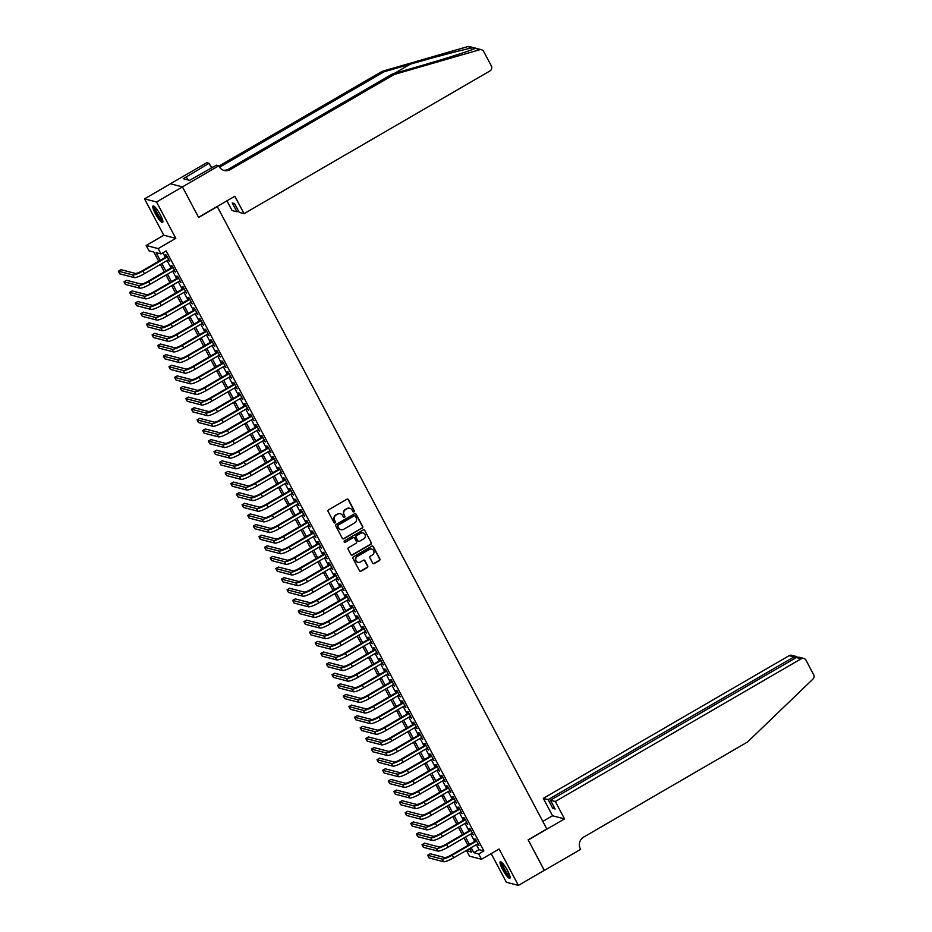 <?xml version="1.0" encoding="UTF-8"?>
<svg xmlns="http://www.w3.org/2000/svg" width="932" height="932" viewBox="0 0 932 932"><rect width="100%" height="100%" fill="white"/><g stroke="black" fill="none" stroke-linecap="round" stroke-linejoin="round"><path stroke-width="1.4" d="M354.009 511.878A0.839 0.804 104.6 0 0 354.335 510.736L348.475 499.657A1.2 1.153 104.6 0 0 346.902 499.203L328.577 509.839A1.2 1.153 104.6 0 0 328.111 511.47L333.971 522.549A0.839 0.804 104.6 0 0 335.066 522.864A0.839 0.804 104.6 0 0 335.392 521.722L334.635 520.289A3.845 3.693 104.6 0 1 336.126 515.058L337.652 514.173A3.845 3.693 104.6 0 1 342.685 515.617L343.442 517.05A0.839 0.804 104.6 0 0 344.537 517.377A0.839 0.804 104.6 0 0 344.863 516.223L344.106 514.79A3.845 3.693 104.6 0 1 345.597 509.571L347.123 508.686A3.845 3.693 104.6 0 1 352.156 510.13L352.913 511.563A0.839 0.804 104.6 0 0 354.009 511.878M353.251 511.901A0.839 0.804 104.6 0 0 354.009 510.643L348.149 499.575A1.2 1.153 104.6 0 0 347.589 499.051M334.32 522.887A0.839 0.804 104.6 0 0 335.077 521.64L334.635 520.289M343.78 517.4A0.839 0.804 104.6 0 0 344.537 516.142L344.106 514.79M507.602 870.686A9.541 1.899 -120.1 0 0 500.274 861.774A9.541 1.899 -120.1 0 0 502.534 869.37A9.541 1.899 -120.1 0 0 509.862 878.282A9.541 1.899 -120.1 0 0 507.602 870.686M160.374 214.896A9.541 1.899 -120.1 0 0 153.046 205.984A9.541 1.899 -120.1 0 0 155.306 213.579A9.541 1.899 -120.1 0 0 162.634 222.492A9.541 1.899 -120.1 0 0 160.374 214.896M372.672 563.079A1.2 1.153 104.6 0 0 374.245 563.534L379.382 560.551A1.2 1.153 104.6 0 0 379.848 558.92L373.336 546.618A1.2 1.153 104.6 0 0 371.763 546.164L353.438 556.8A1.2 1.153 104.6 0 0 352.972 558.443L359.484 570.733A1.2 1.153 104.6 0 0 361.057 571.188L367.266 567.588A1.2 1.153 104.6 0 0 367.732 565.945L364.948 560.691A1.2 1.153 104.6 0 0 363.375 560.237L360.3 562.019A3.215 3.087 104.6 0 1 355.744 559.666A3.215 3.087 104.6 0 1 357.34 556.451L369.41 549.437A3.215 3.087 104.6 0 1 373.965 551.802A3.215 3.087 104.6 0 1 372.357 555.018L370.353 556.183A1.2 1.153 104.6 0 0 369.887 557.825L372.672 563.079M476.334 844.648L479.001 849.669L483.859 850.939L478.675 853.957L481.483 859.257L469.483 856.135L466.676 850.823L471.534 852.093L469.658 848.539M182.439 186.889L198.551 217.307L234.852 196.244L244.079 213.661L489.929 70.96A3.67 3.53 104.6 0 0 491.35 65.962L483.673 51.47A3.67 3.53 104.6 0 0 479.677 49.746L394.154 74.49L230.251 169.612A8.563 8.237 -75.4 0 1 219.055 166.397L218.752 165.814L182.439 186.889L170.44 183.767L182.474 186.936L198.632 217.471L217.307 206.636L546.816 828.979L528.153 839.814L544.311 870.348L518.378 885.4L499.121 849.029L481.483 859.257M182.474 186.936L156.529 201.988L144.53 198.865L163.787 235.237L146.149 245.477L158.16 248.599L160.968 253.912L156.098 252.642L160.199 260.377M163.787 235.237L175.799 238.359L156.529 201.988M175.799 238.359L158.16 248.599M483.859 850.939L166.152 250.894L160.968 253.912M362.222 528.129A1.2 1.153 104.6 0 0 362.688 526.498L356.175 514.196A1.2 1.153 104.6 0 0 354.603 513.742L336.277 524.378A1.2 1.153 104.6 0 0 335.811 526.021L342.324 538.323A1.2 1.153 104.6 0 0 343.885 538.766L361.896 528.048A1.2 1.153 104.6 0 0 362.362 526.417L355.849 514.115A1.2 1.153 104.6 0 0 355.29 513.59M364.75 530.413L371.262 542.704A1.2 1.153 104.6 0 1 370.796 544.346L352.471 554.983A1.2 1.153 104.6 0 1 350.898 554.528L348.114 549.263A1.2 1.153 104.6 0 1 348.58 547.632L356.012 543.321A1.2 1.153 104.6 0 0 356.478 541.678L354.626 538.195A1.2 1.153 104.6 0 0 353.065 537.741L345.318 542.226A0.839 0.804 104.6 0 1 344.129 541.608A0.839 0.804 104.6 0 1 344.549 540.77L363.189 529.958A1.2 1.153 104.6 0 1 364.75 530.413L371.262 542.704M491.199 853.619L506.379 882.278L518.378 885.4M170.463 183.814L144.53 198.865M168.191 259.888L169.706 261.438L166.339 255.065L165.523 254.855L166.513 256.719M173.818 270.513L175.333 272.062L171.954 265.69L171.15 265.48L172.129 267.333M179.433 281.126L180.959 282.676L177.581 276.303L176.765 276.093L177.756 277.957M185.06 291.751L186.575 293.3L183.208 286.928L182.392 286.718L183.383 288.57M190.687 302.376L192.202 303.925L188.823 297.553L188.019 297.331L188.998 299.195M196.303 312.989L197.829 314.538L194.45 308.166L193.635 307.956L194.625 309.82M201.929 323.614L203.444 325.163L200.077 318.791L199.262 318.581L200.252 320.433M207.556 334.227L209.071 335.776L205.692 329.404L204.889 329.194L205.867 331.058M213.172 344.852L214.698 346.401L211.319 340.029L210.504 339.819L211.494 341.671M218.799 355.476L220.313 357.026L216.946 350.653L216.131 350.432L217.121 352.296M224.426 366.09L225.94 367.639L222.562 361.267L221.758 361.057L222.736 362.921M230.041 376.714L231.567 378.264L228.189 371.891L227.373 371.682L228.363 373.534M235.668 387.328L237.182 388.877L233.815 382.504L233 382.295L233.99 384.159M241.295 397.952L242.809 399.502L239.431 393.129L238.627 392.92L239.606 394.772M246.91 408.577L248.436 410.127L245.058 403.754L244.242 403.544L245.233 405.397M252.537 419.19L254.052 420.74L250.685 414.367L249.869 414.158L250.859 416.022M258.164 429.815L259.679 431.365L256.3 424.992L255.496 424.782L256.475 426.635M263.779 440.44L265.305 441.978L261.927 435.605L261.111 435.395L262.102 437.259M269.406 451.053L270.921 452.603L267.554 446.23L266.738 446.02L267.729 447.873M275.033 461.678L276.548 463.227L273.169 456.855L272.365 456.645L273.344 458.497M280.649 472.291L282.175 473.84L278.796 467.468L277.981 467.258L278.971 469.122M286.275 482.916L287.79 484.465L284.423 478.093L283.608 477.883L284.598 479.735M291.902 493.541L293.417 495.078L290.038 488.706L289.235 488.496L290.213 490.36M297.518 504.154L299.044 505.703L295.665 499.331L294.861 499.121L295.84 500.973M303.145 514.779L304.659 516.328L301.292 509.955L300.477 509.746L301.467 511.598M308.772 525.392L310.286 526.941L306.908 520.569L306.104 520.359L307.082 522.223M314.387 536.017L315.913 537.566L312.535 531.193L311.731 530.984L312.709 532.836M320.014 546.641L321.528 548.179L318.162 541.807L317.346 541.597L318.336 543.461M325.641 557.254L327.155 558.804L323.777 552.431L322.973 552.222L323.952 554.086M331.256 567.879L332.782 569.429L329.404 563.056L328.6 562.846L329.578 564.699M336.883 578.492L338.398 580.042L335.031 573.669L334.215 573.46L335.205 575.324M342.51 589.117L344.025 590.667L340.646 584.294L339.842 584.084L340.821 585.937M348.125 599.742L349.651 601.28L346.273 594.919L345.469 594.698L346.448 596.562M353.752 610.355L355.267 611.905L351.9 605.532L351.084 605.322L352.075 607.186M359.379 620.98L360.894 622.529L357.515 616.157L356.711 615.947L357.69 617.799M364.995 631.593L366.521 633.143L363.142 626.77L362.338 626.56L363.317 628.424M370.621 642.218L372.136 643.767L368.769 637.395L367.954 637.185L368.944 639.037M376.248 652.843L377.763 654.381L374.396 648.02L373.581 647.798L374.559 649.662M381.864 663.456L383.39 665.005L380.011 658.633L379.208 658.423L380.186 660.287M387.491 674.081L389.005 675.63L385.638 669.258L384.823 669.048L385.813 670.9M393.118 684.694L394.632 686.243L391.265 679.871L390.45 679.661L391.428 681.525M398.733 695.319L400.259 696.868L396.881 690.496L396.077 690.286L397.055 692.138M404.36 705.943L405.874 707.493L402.507 701.12L401.692 700.899L402.682 702.763M409.987 716.557L411.501 718.106L408.134 711.733L407.319 711.524L408.298 713.388M415.602 727.181L417.128 728.731L413.75 722.358L412.946 722.149L413.925 724.001M421.229 737.794L422.744 739.344L419.377 732.971L418.561 732.762L419.551 734.626M426.856 748.419L428.37 749.969L425.004 743.596L424.188 743.387L425.167 745.239M432.471 759.044L433.997 760.594L430.619 754.221L429.815 754L430.794 755.864M438.098 769.657L439.613 771.207L436.246 764.834L435.43 764.624L436.421 766.488M443.725 780.282L445.24 781.832L441.873 775.459L441.057 775.249L442.036 777.102M449.341 790.895L450.867 792.445L447.488 786.072L446.684 785.862L447.663 787.726M454.967 801.52L456.482 803.069L453.115 796.697L452.3 796.487L453.29 798.34M460.594 812.145L462.109 813.694L458.742 807.322L457.927 807.1L458.905 808.964M466.21 822.758L467.736 824.307L464.357 817.935L463.553 817.725L464.532 819.589M471.837 833.383L473.351 834.932L469.984 828.56L469.169 828.35L470.159 830.202M162.949 252.758L165.383 257.372M167.073 260.541L171.01 267.985M172.688 271.165L176.626 278.61M178.315 281.779L182.253 289.223M183.942 292.403L187.88 299.848M189.557 303.028L193.495 310.473M195.184 313.641L199.122 321.086M200.811 324.266L204.749 331.71M206.426 334.879L210.364 342.324M212.053 345.504L215.991 352.948M217.68 356.129L221.618 363.573M223.296 366.742L227.245 374.186M228.923 377.367L232.86 384.811M234.549 387.98L238.487 395.424M240.165 398.605L244.114 406.049M245.792 409.23L249.729 416.674M251.419 419.843L255.356 427.287M257.034 430.468L260.983 437.912M262.661 441.081L266.599 448.525M268.288 451.705L272.226 459.15M273.903 462.33L277.853 469.775M279.53 472.943L283.468 480.388M285.157 483.568L289.095 491.013M290.772 494.193L294.722 501.626M296.399 504.806L300.337 512.25M302.026 515.431L305.964 522.875M307.642 526.044L311.591 533.488M313.268 536.669L317.206 544.113M318.895 547.294L322.833 554.726M324.511 557.907L328.46 565.351M330.138 568.532L334.075 575.976M335.765 579.145L339.702 586.589M341.38 589.77L345.329 597.214M347.007 600.394L350.945 607.827M352.634 611.008L356.572 618.452M358.249 621.632L362.198 629.077M363.876 632.246L367.814 639.69M369.503 642.87L373.441 650.315M375.118 653.495L379.068 660.939M380.745 664.108L384.683 671.553M386.372 674.733L390.31 682.177M391.988 685.346L395.937 692.791M397.615 695.971L401.552 703.415M403.241 706.596L407.179 714.04M408.857 717.209L412.806 724.653M414.484 727.834L418.421 735.278M420.111 738.447L424.048 745.891M425.726 749.072L429.675 756.516M431.353 759.697L435.291 767.141M436.98 770.31L440.918 777.754M442.595 780.934L446.545 788.379M448.222 791.548L452.16 798.992M453.849 802.172L457.787 809.617M459.464 812.797L463.414 820.242M465.091 823.41L469.029 830.855M470.718 834.035L474.656 841.479M477.464 843.996L478.978 845.545L475.611 839.173L474.796 838.963L475.774 840.827M469.879 848.97L466.676 850.823M158.696 261.251L153.838 252.048L148.969 250.79L146.149 245.477M471.149 847.666L473.805 852.687L478.675 853.957M161.877 263.558L165.826 271.002M167.504 274.171L171.441 281.615M173.131 284.796L177.068 292.24M178.746 295.409L182.695 302.853M184.373 306.034L188.311 313.478M190 316.659L193.938 324.103M195.615 327.272L199.565 334.716M201.242 337.897L205.18 345.341M206.869 348.51L210.807 355.954M212.484 359.135L216.434 366.579M218.111 369.759L222.049 377.204M223.738 380.373L227.676 387.817M229.354 390.997L233.303 398.442M234.981 401.61L238.918 409.055M240.607 412.235L244.545 419.68M246.223 422.86L250.172 430.304M251.85 433.473L255.787 440.918M257.477 444.098L261.414 451.542M263.092 454.723L267.041 462.156M268.719 465.336L272.657 472.78M274.346 475.961L278.284 483.405M279.961 486.574L283.911 494.018M285.588 497.199L289.526 504.643M291.215 507.823L295.153 515.256M296.83 518.437L300.78 525.881M302.457 529.061L306.395 536.506M308.084 539.675L312.022 547.119M313.7 550.299L317.649 557.744M319.327 560.924L323.264 568.357M324.953 571.537L328.891 578.982M330.569 582.162L334.518 589.607M336.196 592.775L340.133 600.22M341.823 603.4L345.76 610.844M347.438 614.025L351.387 621.469M353.065 624.638L357.003 632.082M358.692 635.263L362.63 642.707M364.307 645.876L368.257 653.32M369.934 656.501L373.872 663.945M375.561 667.126L379.499 674.57M381.176 677.739L385.126 685.183M386.803 688.364L390.741 695.808M392.43 698.977L396.368 706.421M398.046 709.602L401.995 717.046M403.673 720.226L407.61 727.671M409.299 730.839L413.237 738.284M414.915 741.464L418.864 748.909M420.542 752.077L424.479 759.522M426.169 762.702L430.106 770.147M431.784 773.327L435.733 780.771M437.411 783.94L441.349 791.385M443.038 794.565L446.976 802.009M448.653 805.178L452.603 812.622M454.28 815.803L458.218 823.247M459.907 826.428L463.845 833.872M465.522 837.041L469.472 844.485M467.969 845.359L464.031 837.915M462.354 834.734L458.404 827.29M456.727 824.121L452.789 816.677M451.1 813.496L447.162 806.052M445.484 802.871L441.535 795.427M439.857 792.258L435.92 784.814M434.23 781.633L430.293 774.189M428.603 771.02L424.666 763.576M422.988 760.396L419.05 752.951M417.361 749.771L413.424 742.326M411.734 739.158L407.797 731.713M406.119 728.533L402.181 721.088M400.492 717.92L396.554 710.475M394.865 707.295L390.927 699.85M389.25 696.67L385.312 689.226M383.623 686.057L379.685 678.613M377.996 675.432L374.058 667.988M372.381 664.819L368.443 657.375M366.754 654.194L362.816 646.75M361.127 643.569L357.189 636.125M355.511 632.956L351.562 625.512M349.884 622.331L345.947 614.887M344.257 611.718L340.32 604.274M338.642 601.093L334.693 593.649M333.015 590.469L329.078 583.024M327.388 579.855L323.451 572.411M321.773 569.231L317.824 561.786M316.146 558.618L312.208 551.173M310.519 547.993L306.581 540.548M304.904 537.368L300.954 529.924M299.277 526.755L295.339 519.31M293.65 516.13L289.712 508.686M288.035 505.505L284.085 498.072M282.408 494.892L278.47 487.448M276.781 484.267L272.843 476.823M271.165 473.654L267.216 466.21M265.538 463.029L261.601 455.585M259.911 452.404L255.974 444.972M254.296 441.791L250.347 434.347M248.669 431.167L244.732 423.722M243.042 420.553L239.105 413.109M237.427 409.929L233.478 402.484M231.8 399.304L227.862 391.871M226.173 388.691L222.235 381.246M220.558 378.066L216.608 370.621M214.931 367.453L210.993 360.008M209.304 356.828L205.366 349.383M203.689 346.203L199.739 338.759M198.062 335.59L194.124 328.146M192.435 324.965L188.497 317.521M186.819 314.352L182.87 306.908M181.192 303.727L177.255 296.283M175.565 293.102L171.628 285.658M169.95 282.489L166.001 275.045M164.323 271.864L160.386 264.42M479.001 849.669L473.805 852.687M349.698 508.255A3.845 3.693 104.6 0 0 346.797 508.592L347.123 508.686M343.78 514.709A3.845 3.693 104.6 0 1 345.271 509.478L346.797 508.592M340.227 513.753A3.845 3.693 104.6 0 0 337.337 514.091L337.652 514.173M334.308 520.207A3.845 3.693 104.6 0 1 335.811 514.977L337.337 514.091M342.871 538.836A1.2 1.153 104.6 0 0 343.57 538.684L361.896 528.048M355.348 516.177A0.839 0.804 104.6 0 0 354.253 515.85L338.165 525.194A0.839 0.804 104.6 0 0 337.838 526.335L338.642 527.85A3.845 3.693 104.6 0 0 343.663 529.294L354.661 522.91A3.845 3.693 104.6 0 0 356.152 517.679L355.348 516.177M354.684 515.745A0.839 0.804 104.6 0 0 353.927 515.769L354.253 515.85M340.774 529.632A3.845 3.693 104.6 0 1 338.316 527.768L337.512 526.254A0.839 0.804 104.6 0 1 337.838 525.112L353.927 515.769M351.457 555.041A1.2 1.153 104.6 0 0 352.145 554.889L370.482 544.253A1.2 1.153 104.6 0 0 370.948 542.622M353.752 537.589A1.2 1.153 104.6 0 0 352.739 537.659L345.318 542.226M363.725 538.836A3.215 3.087 104.6 0 0 363.061 532.941A3.215 3.087 104.6 0 0 360.777 533.267L356.525 535.725A1.2 1.153 104.6 0 0 356.059 537.368L357.911 540.851A1.2 1.153 104.6 0 0 359.472 541.306L363.725 538.836M362.898 532.906A3.215 3.087 104.6 0 0 360.451 533.174L360.777 533.267M358.459 541.375A1.2 1.153 104.6 0 1 357.585 540.77L355.733 537.275A1.2 1.153 104.6 0 1 356.199 535.644L360.451 533.174M371.53 549.088A3.215 3.087 104.6 0 0 369.084 549.356L369.41 549.437M357.853 562.299A3.215 3.087 104.6 0 1 357.014 556.357L369.084 549.356M360.043 571.258A1.2 1.153 104.6 0 0 360.731 571.106L366.94 567.495A1.2 1.153 104.6 0 0 367.406 565.864L364.622 560.598A1.2 1.153 104.6 0 0 364.062 560.085M373.231 563.604A1.2 1.153 104.6 0 0 373.918 563.452L379.056 560.47A1.2 1.153 104.6 0 0 379.522 558.839L373.01 546.536A1.2 1.153 104.6 0 0 372.45 546.012M167.038 256.405L142.188 270.839A6.116 1.153 152.1 0 1 135.373 273.425L120.95 269.674L118.364 271.177L132.775 274.928A9.18 1.736 -27.9 0 0 142.992 271.049L167.317 256.929M118.364 271.177L119.762 273.833L134.185 277.585A9.18 1.736 -27.9 0 0 144.402 273.705L168.727 259.585M162.809 220.907A8.26 1.643 59.9 0 1 158.673 216.841A8.26 1.643 59.9 0 1 154.514 206.613M155.143 207.219A7.654 1.515 -120.1 0 0 159.197 216.317A7.654 1.515 -120.1 0 0 162.599 220.057M153.663 206.019A9.483 1.887 -120.1 0 0 158.673 217.307A9.483 1.887 -120.1 0 0 162.902 221.944M510.037 876.697A8.26 1.643 59.9 0 1 505.901 872.643A8.26 1.643 59.9 0 1 501.742 862.415M502.371 863.02A7.654 1.515 -120.1 0 0 506.414 872.107A7.654 1.515 -120.1 0 0 509.827 875.847M500.88 861.82A9.483 1.887 -120.1 0 0 505.901 873.098A9.483 1.887 -120.1 0 0 510.119 877.734M394.154 74.49L392.372 74.024L418.596 66.44C443.748 59.217 470.345 50.747 474.924 48.511C476.229 48.114 475.39 47.905 472.419 47.858C464.532 49.233 435.127 56.968 410.15 64.238L383.926 71.822L220.022 166.956A8.563 8.237 -75.4 0 1 219.544 167.212M479.677 49.746L475.541 48.266M244.079 213.661L239.233 212.391L234.561 203.584L232.254 202.978L236.926 211.797L238.441 210.912M236.926 211.797L232.08 210.527L226.942 200.834M383.926 71.822L382.143 71.356L218.904 166.106M223.284 170.183A8.563 8.237 -75.4 0 0 228.48 169.158L392.372 74.024M472.419 47.858L467.666 46.623L382.143 71.356M218.752 165.814L216.399 165.197L189.522 180.354L183.266 178.723L209.094 163.298L206.741 162.692L170.44 183.767M211.576 167.993L209.094 163.298M467.666 46.623A3.67 3.53 -75.4 0 1 469.483 46.6L481.495 49.722M212.671 167.364A8.563 8.237 -75.4 0 1 210.469 165.884M187.984 179.958L186.377 176.917M555.321 801.485L801.171 658.784L796.312 657.526L550.462 800.227L555.321 801.485L564.536 818.902L528.234 839.977L544.265 870.383M796.312 657.526L799.202 657.223L803.78 658.423A3.67 3.53 104.6 0 1 805.97 660.171L813.636 674.663A3.67 3.53 104.6 0 1 812.914 679.125L747.569 741.965L583.665 837.099A8.563 8.237 104.6 0 0 580.345 848.749L580.648 849.332L544.346 870.406M542.82 821.418L552.536 815.78L564.536 818.902M552.536 815.78L543.309 798.363L548.167 799.621L552.827 808.44L555.134 809.034L550.462 800.227M548.167 799.621L794.017 656.92L789.159 655.662A3.67 3.53 -75.4 0 1 791.769 655.301L796.359 656.489L794.017 656.92L794.798 658.411M543.309 798.363L789.159 655.662M803.78 658.423A3.67 3.53 104.6 0 0 801.171 658.784M552.827 808.44L554.354 807.555M797.396 657.142L796.359 656.489M172.665 267.03L147.804 281.452A6.116 1.153 152.1 0 1 141 284.039L126.577 280.287L123.979 281.79L138.402 285.541A9.18 1.736 -27.9 0 0 148.619 281.662L172.944 267.542M123.979 281.79L125.389 284.446L139.812 288.198A9.18 1.736 -27.9 0 0 150.017 284.318L174.354 270.198M178.292 277.643L153.43 292.077A6.116 1.153 152.1 0 1 146.615 294.663L132.193 290.912L129.606 292.415L144.029 296.166A9.18 1.736 -27.9 0 0 154.234 292.287L178.571 278.167M129.606 292.415L131.016 295.071L145.427 298.822A9.18 1.736 -27.9 0 0 155.644 294.943L179.969 280.823M183.907 288.268L159.057 302.69A6.116 1.153 152.1 0 1 152.242 305.288L137.82 301.525L135.233 303.04L149.644 306.791A9.18 1.736 -27.9 0 0 159.861 302.9L184.186 288.792M135.233 303.04L136.631 305.684L151.054 309.447A9.18 1.736 -27.9 0 0 161.271 305.556L185.596 291.436M189.534 298.881L164.673 313.315A6.116 1.153 152.1 0 1 157.869 315.901L143.446 312.15L140.849 313.653L155.271 317.404A9.18 1.736 -27.9 0 0 165.488 313.525L189.813 299.405M140.849 313.653L142.258 316.309L156.681 320.06A9.18 1.736 -27.9 0 0 166.898 316.181L191.223 302.061M195.161 309.506L170.3 323.94A6.116 1.153 152.1 0 1 163.484 326.526L149.073 322.775L146.475 324.278L160.898 328.029A9.18 1.736 -27.9 0 0 171.115 324.15L195.44 310.03M146.475 324.278L147.885 326.934L162.296 330.685A9.18 1.736 -27.9 0 0 172.513 326.806L196.838 312.686M200.788 320.13L175.927 334.553A6.116 1.153 152.1 0 1 169.111 337.139L154.689 333.388L152.102 334.891L166.513 338.654A9.18 1.736 -27.9 0 0 176.73 334.763L201.056 320.643M152.102 334.891L153.5 337.547L167.923 341.298A9.18 1.736 -27.9 0 0 178.14 337.419L202.465 323.299M206.403 330.743L181.542 345.178A6.116 1.153 152.1 0 1 174.738 347.764L160.316 344.013L157.718 345.516L172.14 349.267A9.18 1.736 -27.9 0 0 182.357 345.388L206.683 331.268M157.718 345.516L159.127 348.172L173.55 351.923A9.18 1.736 -27.9 0 0 183.767 348.044L208.092 333.924M212.03 341.368L187.169 355.791A6.116 1.153 152.1 0 1 180.354 358.389L165.943 354.626L163.345 356.14L177.767 359.892A9.18 1.736 -27.9 0 0 187.984 356.001L212.31 341.893M163.345 356.14L164.754 358.797L179.165 362.548A9.18 1.736 -27.9 0 0 189.382 358.657L213.708 344.537M217.657 351.981L192.796 366.416A6.116 1.153 152.1 0 1 185.981 369.002L171.558 365.251L168.972 366.754L183.383 370.505A9.18 1.736 -27.9 0 0 193.6 366.625L217.925 352.506M168.972 366.754L170.37 369.41L184.792 373.161A9.18 1.736 -27.9 0 0 195.009 369.282L219.335 355.162M223.272 362.606L198.411 377.041A6.116 1.153 152.1 0 1 191.608 379.627L177.185 375.876L174.587 377.378L189.01 381.13A9.18 1.736 -27.9 0 0 199.227 377.25L223.552 363.13M174.587 377.378L175.997 380.035L190.419 383.786A9.18 1.736 -27.9 0 0 200.636 379.907L224.962 365.787M228.899 373.231L204.038 387.654A6.116 1.153 152.1 0 1 197.223 390.24L182.812 386.489L180.214 387.992L194.637 391.755A9.18 1.736 -27.9 0 0 204.854 387.863L229.179 373.744M180.214 387.992L181.624 390.648L196.046 394.399A9.18 1.736 -27.9 0 0 206.252 390.52L230.577 376.4M234.526 383.844L209.665 398.279A6.116 1.153 152.1 0 1 202.85 400.865L188.427 397.114L185.841 398.616L200.264 402.368A9.18 1.736 -27.9 0 0 210.469 398.488L234.794 384.368M185.841 398.616L187.239 401.273L201.661 405.024A9.18 1.736 -27.9 0 0 211.879 401.144L236.204 387.025M240.141 394.469L215.28 408.892A6.116 1.153 152.1 0 1 208.477 411.49L194.054 407.727L191.456 409.241L205.879 412.993A9.18 1.736 -27.9 0 0 216.096 409.101L240.421 394.993M191.456 409.241L192.866 411.897L207.288 415.649A9.18 1.736 -27.9 0 0 217.505 411.758L241.831 397.638M245.768 405.082L220.907 419.517A6.116 1.153 152.1 0 1 214.092 422.103L199.681 418.352L197.083 419.854L211.506 423.606A9.18 1.736 -27.9 0 0 221.723 419.726L246.048 405.606M197.083 419.854L198.493 422.511L212.915 426.262A9.18 1.736 -27.9 0 0 223.121 422.382L247.446 408.263M251.395 415.707L226.534 430.141A6.116 1.153 152.1 0 1 219.719 432.728L205.296 428.976L202.71 430.479L217.133 434.23A9.18 1.736 -27.9 0 0 227.338 430.351L251.663 416.231M202.71 430.479L204.108 433.135L218.531 436.887A9.18 1.736 -27.9 0 0 228.748 433.007L253.073 418.887M257.011 426.332L232.15 440.754A6.116 1.153 152.1 0 1 225.346 443.341L210.923 439.589L208.325 441.092L222.748 444.855A9.18 1.736 -27.9 0 0 232.965 440.964L257.29 426.844M208.325 441.092L209.735 443.748L224.158 447.5A9.18 1.736 -27.9 0 0 234.375 443.62L258.7 429.501M262.638 436.945L237.776 451.379A6.116 1.153 152.1 0 1 230.961 453.966L216.55 450.214L213.952 451.717L228.375 455.468A9.18 1.736 -27.9 0 0 238.592 451.589L262.917 437.469M213.952 451.717L215.362 454.373L229.785 458.125A9.18 1.736 -27.9 0 0 239.99 454.245L264.315 440.125M268.265 447.57L243.403 461.992A6.116 1.153 152.1 0 1 236.588 464.59L222.165 460.827L219.579 462.342L234.002 466.093A9.18 1.736 -27.9 0 0 244.207 462.214L268.533 448.094M219.579 462.342L220.977 464.998L235.4 468.749A9.18 1.736 -27.9 0 0 245.617 464.858L269.942 450.738M273.88 458.183L249.019 472.617A6.116 1.153 152.1 0 1 242.215 475.203L227.792 471.452L225.195 472.955L239.617 476.706A9.18 1.736 -27.9 0 0 249.834 472.827L274.159 458.707M225.195 472.955L226.604 475.611L241.027 479.363A9.18 1.736 -27.9 0 0 251.244 475.483L275.569 461.363M279.507 468.808L254.646 483.242A6.116 1.153 152.1 0 1 247.83 485.828L233.419 482.077L230.821 483.58L245.244 487.331A9.18 1.736 -27.9 0 0 255.461 483.452L279.786 469.332M230.821 483.58L232.231 486.236L246.654 489.987A9.18 1.736 -27.9 0 0 256.859 486.108L281.184 471.988M285.134 479.432L260.273 493.855A6.116 1.153 152.1 0 1 253.457 496.441L239.035 492.69L236.448 494.193L250.871 497.956A9.18 1.736 -27.9 0 0 261.077 494.065L285.402 479.945M236.448 494.193L237.846 496.849L252.269 500.601A9.18 1.736 -27.9 0 0 262.486 496.721L286.811 482.601M290.749 490.046L265.888 504.48A6.116 1.153 152.1 0 1 259.084 507.066L244.662 503.315L242.064 504.818L256.486 508.569A9.18 1.736 -27.9 0 0 266.703 504.69L291.029 490.57M242.064 504.818L243.473 507.474L257.896 511.225A9.18 1.736 -27.9 0 0 268.113 507.346L292.438 493.226M296.376 500.67L271.515 515.093A6.116 1.153 152.1 0 1 264.7 517.691L250.289 513.928L247.691 515.443L262.113 519.194A9.18 1.736 -27.9 0 0 272.33 515.314L296.656 501.195M247.691 515.443L249.1 518.099L263.523 521.85A9.18 1.736 -27.9 0 0 273.728 517.959L298.054 503.839M302.003 511.284L277.142 525.718A6.116 1.153 152.1 0 1 270.327 528.304L255.904 524.553L253.318 526.056L267.74 529.807A9.18 1.736 -27.9 0 0 277.946 525.928L302.271 511.808M253.318 526.056L254.716 528.712L269.138 532.463A9.18 1.736 -27.9 0 0 279.355 528.584L303.681 514.464M307.618 521.908L282.757 536.343A6.116 1.153 152.1 0 1 275.954 538.929L261.531 535.178L258.933 536.681L273.356 540.432A9.18 1.736 -27.9 0 0 283.573 536.552L307.898 522.433M258.933 536.681L260.343 539.337L274.765 543.088A9.18 1.736 -27.9 0 0 284.982 539.209L309.308 525.089M313.245 532.533L288.384 546.956A6.116 1.153 152.1 0 1 281.569 549.542L267.158 545.791L264.56 547.305L278.983 551.057A9.18 1.736 -27.9 0 0 289.2 547.166L313.525 533.046M264.56 547.305L265.97 549.95L280.392 553.713A9.18 1.736 -27.9 0 0 290.598 549.822L314.923 535.702M318.872 543.146L294.011 557.581A6.116 1.153 152.1 0 1 287.196 560.167L272.773 556.416L270.187 557.918L284.61 561.67A9.18 1.736 -27.9 0 0 294.815 557.79L319.14 543.671M270.187 557.918L271.585 560.575L286.007 564.326A9.18 1.736 -27.9 0 0 296.225 560.447L320.55 546.327M324.487 553.771L299.626 568.194A6.116 1.153 152.1 0 1 292.823 570.792L278.4 567.04L275.802 568.543L290.225 572.295A9.18 1.736 -27.9 0 0 300.442 568.415L324.767 554.295M275.802 568.543L277.212 571.2L291.634 574.951A9.18 1.736 -27.9 0 0 301.852 571.06L326.177 556.952M330.114 564.384L305.253 578.819A6.116 1.153 152.1 0 1 298.438 581.405L284.027 577.654L281.429 579.156L295.852 582.908A9.18 1.736 -27.9 0 0 306.069 579.028L330.394 564.909M281.429 579.156L282.839 581.813L297.261 585.564A9.18 1.736 -27.9 0 0 307.467 581.685L331.792 567.565M335.741 575.009L310.88 589.443A6.116 1.153 152.1 0 1 304.065 592.03L289.642 588.278L287.056 589.781L301.479 593.533A9.18 1.736 -27.9 0 0 311.684 589.653L336.009 575.533M287.056 589.781L288.454 592.437L302.877 596.189A9.18 1.736 -27.9 0 0 313.094 592.309L337.419 578.19M341.357 585.634L316.496 600.057A6.116 1.153 152.1 0 1 309.692 602.643L295.269 598.892L292.671 600.406L307.094 604.157A9.18 1.736 -27.9 0 0 317.311 600.266L341.636 586.146M292.671 600.406L294.081 603.051L308.504 606.814A9.18 1.736 -27.9 0 0 318.721 602.922L343.046 588.803M346.984 596.247L322.123 610.681A6.116 1.153 152.1 0 1 315.319 613.268L300.896 609.516L298.298 611.019L312.721 614.771A9.18 1.736 -27.9 0 0 322.938 610.891L347.263 596.771M298.298 611.019L299.708 613.675L314.131 617.427A9.18 1.736 -27.9 0 0 324.336 613.547L348.661 599.427M352.611 606.872L327.749 621.294A6.116 1.153 152.1 0 1 320.934 623.892L306.512 620.141L303.925 621.644L318.348 625.395A9.18 1.736 -27.9 0 0 328.553 621.516L352.878 607.396M303.925 621.644L305.323 624.3L319.746 628.052A9.18 1.736 -27.9 0 0 329.963 624.16L354.288 610.052M358.226 617.485L333.365 631.919A6.116 1.153 152.1 0 1 326.561 634.506L312.138 630.754L309.541 632.257L323.963 636.008A9.18 1.736 -27.9 0 0 334.18 632.129L358.505 618.009M309.541 632.257L310.95 634.913L325.373 638.665A9.18 1.736 -27.9 0 0 335.59 634.785L359.915 620.665M363.853 628.11L338.992 642.544A6.116 1.153 152.1 0 1 332.188 645.13L317.765 641.379L315.167 642.882L329.59 646.633A9.18 1.736 -27.9 0 0 339.807 642.754L364.132 628.634M315.167 642.882L316.577 645.538L331 649.289A9.18 1.736 -27.9 0 0 341.205 645.41L365.53 631.29M369.48 638.735L344.619 653.157A6.116 1.153 152.1 0 1 337.803 655.744L323.381 651.992L320.794 653.507L335.217 657.258A9.18 1.736 -27.9 0 0 345.423 653.367L369.748 639.247M320.794 653.507L322.192 656.151L336.615 659.914A9.18 1.736 -27.9 0 0 346.832 656.023L371.157 641.903M375.095 649.348L350.234 663.782A6.116 1.153 152.1 0 1 343.43 666.368L329.008 662.617L326.41 664.12L340.832 667.871A9.18 1.736 -27.9 0 0 351.049 663.992L375.375 649.872M326.41 664.12L327.819 666.776L342.242 670.527A9.18 1.736 -27.9 0 0 352.459 666.648L376.784 652.528M380.722 659.972L355.861 674.395A6.116 1.153 152.1 0 1 349.057 676.993L334.635 673.242L332.037 674.745L346.459 678.496A9.18 1.736 -27.9 0 0 356.676 674.617L381.002 660.497M332.037 674.745L333.446 677.401L347.869 681.152A9.18 1.736 -27.9 0 0 358.074 677.273L382.4 663.153M386.349 670.586L361.488 685.02A6.116 1.153 152.1 0 1 354.673 687.606L340.25 683.855L337.664 685.358L352.086 689.109A9.18 1.736 -27.9 0 0 362.292 685.23L386.617 671.11M337.664 685.358L339.062 688.014L353.484 691.765A9.18 1.736 -27.9 0 0 363.701 687.886L388.027 673.766M391.964 681.21L367.103 695.645A6.116 1.153 152.1 0 1 360.3 698.231L345.877 694.48L343.279 695.983L357.702 699.734A9.18 1.736 -27.9 0 0 367.919 695.854L392.244 681.735M343.279 695.983L344.689 698.639L359.111 702.39A9.18 1.736 -27.9 0 0 369.328 698.511L393.654 684.391M397.591 691.835L372.73 706.258A6.116 1.153 152.1 0 1 365.927 708.844L351.504 705.093L348.906 706.607L363.329 710.359A9.18 1.736 -27.9 0 0 373.546 706.468L397.871 692.348M348.906 706.607L350.315 709.252L364.738 713.015A9.18 1.736 -27.9 0 0 374.944 709.124L399.269 695.004M403.218 702.448L378.357 716.883A6.116 1.153 152.1 0 1 371.542 719.469L357.119 715.718L354.533 717.221L368.955 720.972A9.18 1.736 -27.9 0 0 379.161 717.092L403.486 702.973M354.533 717.221L355.931 719.877L370.353 723.628A9.18 1.736 -27.9 0 0 380.571 719.749L404.896 705.629M408.833 713.073L383.972 727.508A6.116 1.153 152.1 0 1 377.169 730.094L362.746 726.343L360.148 727.845L374.571 731.597A9.18 1.736 -27.9 0 0 384.788 727.717L409.113 713.597M360.148 727.845L361.558 730.502L375.98 734.253A9.18 1.736 -27.9 0 0 386.197 730.373L410.523 716.254M414.46 723.698L389.599 738.121A6.116 1.153 152.1 0 1 382.796 740.707L368.373 736.956L365.775 738.459L380.198 742.21A9.18 1.736 -27.9 0 0 390.415 738.33L414.74 724.211M365.775 738.459L367.185 741.115L381.607 744.866A9.18 1.736 -27.9 0 0 391.813 740.987L416.138 726.867M420.087 734.311L395.226 748.746A6.116 1.153 152.1 0 1 388.411 751.332L373.988 747.581L371.402 749.083L385.825 752.835A9.18 1.736 -27.9 0 0 396.03 748.955L420.355 734.835M371.402 749.083L372.8 751.74L387.223 755.491A9.18 1.736 -27.9 0 0 397.44 751.611L421.765 737.492M425.703 744.936L400.842 759.359A6.116 1.153 152.1 0 1 394.038 761.957L379.615 758.194L377.017 759.708L391.44 763.459A9.18 1.736 -27.9 0 0 401.657 759.568L425.982 745.46M377.017 759.708L378.427 762.353L392.85 766.116A9.18 1.736 -27.9 0 0 403.067 762.225L427.392 748.105M431.33 755.549L406.469 769.983A6.116 1.153 152.1 0 1 399.665 772.57L385.242 768.818L382.644 770.321L397.067 774.073A9.18 1.736 -27.9 0 0 407.284 770.193L431.609 756.073M382.644 770.321L384.054 772.978L398.477 776.729A9.18 1.736 -27.9 0 0 408.682 772.849L433.007 758.73M436.957 766.174L412.095 780.608A6.116 1.153 152.1 0 1 405.28 783.195L390.858 779.443L388.271 780.946L402.694 784.697A9.18 1.736 -27.9 0 0 412.899 780.818L437.225 766.698M388.271 780.946L389.669 783.602L404.092 787.354A9.18 1.736 -27.9 0 0 414.309 783.474L438.634 769.354M442.572 776.799L417.711 791.221A6.116 1.153 152.1 0 1 410.907 793.808L396.484 790.056L393.887 791.559L408.309 795.322A9.18 1.736 -27.9 0 0 418.526 791.431L442.851 777.311M393.887 791.559L395.296 794.215L409.719 797.967A9.18 1.736 -27.9 0 0 419.936 794.087L444.261 779.967M448.199 787.412L423.338 801.846A6.116 1.153 152.1 0 1 416.534 804.433L402.111 800.681L399.513 802.184L413.936 805.935A9.18 1.736 -27.9 0 0 424.153 802.056L448.478 787.936M399.513 802.184L400.923 804.84L415.346 808.592A9.18 1.736 -27.9 0 0 425.551 804.712L449.876 790.592M453.826 798.037L428.965 812.459A6.116 1.153 152.1 0 1 422.149 815.057L407.727 811.294L405.14 812.809L419.563 816.56A9.18 1.736 -27.9 0 0 429.768 812.669L454.094 798.561M405.14 812.809L406.538 815.465L420.961 819.216A9.18 1.736 -27.9 0 0 431.178 815.325L455.503 801.205M459.441 808.65L434.58 823.084A6.116 1.153 152.1 0 1 427.776 825.67L413.354 821.919L410.756 823.422L425.178 827.173A9.18 1.736 -27.9 0 0 435.395 823.294L459.721 809.174M410.756 823.422L412.165 826.078L426.588 829.829A9.18 1.736 -27.9 0 0 436.805 825.95L461.13 811.83M465.068 819.275L440.207 833.709A6.116 1.153 152.1 0 1 433.403 836.295L418.981 832.544L416.383 834.047L430.805 837.798A9.18 1.736 -27.9 0 0 441.022 833.919L465.348 819.799M416.383 834.047L417.792 836.703L432.215 840.454A9.18 1.736 -27.9 0 0 442.42 836.575L466.746 822.455M470.695 829.899L445.834 844.322A6.116 1.153 152.1 0 1 439.019 846.908L424.596 843.157L422.01 844.66L436.432 848.423A9.18 1.736 -27.9 0 0 446.638 844.532L470.963 830.412M422.01 844.66L423.408 847.316L437.83 851.067A9.18 1.736 -27.9 0 0 448.047 847.188L472.373 833.068M476.31 840.513L451.449 854.947A6.116 1.153 152.1 0 1 444.646 857.533L430.223 853.782L427.625 855.285L442.048 859.036A9.18 1.736 -27.9 0 0 452.265 855.157L476.59 841.037M427.625 855.285L429.035 857.941L443.457 861.692A9.18 1.736 -27.9 0 0 453.674 857.813L478 843.693M142.992 271.049L144.402 273.705M132.775 274.928L134.185 277.585M410.15 64.238L394.201 73.5M220.022 166.956L219.253 166.758M228.48 169.158L230.251 169.612M148.619 281.662L150.017 284.318M138.402 285.541L139.812 288.198M154.234 292.287L155.644 294.943M144.029 296.166L145.427 298.822M159.861 302.9L161.271 305.556M149.644 306.791L151.054 309.447M165.488 313.525L166.898 316.181M155.271 317.404L156.681 320.06M171.115 324.15L172.513 326.806M160.898 328.029L162.296 330.685M176.73 334.763L178.14 337.419M166.513 338.654L167.923 341.298M182.357 345.388L183.767 348.044M172.14 349.267L173.55 351.923M187.984 356.001L189.382 358.657M177.767 359.892L179.165 362.548M193.6 366.625L195.009 369.282M183.383 370.505L184.792 373.161M199.227 377.25L200.636 379.907M189.01 381.13L190.419 383.786M204.854 387.863L206.252 390.52M194.637 391.755L196.046 394.399M210.469 398.488L211.879 401.144M200.264 402.368L201.661 405.024M216.096 409.101L217.505 411.758M205.879 412.993L207.288 415.649M221.723 419.726L223.121 422.382M211.506 423.606L212.915 426.262M227.338 430.351L228.748 433.007M217.133 434.23L218.531 436.887M232.965 440.964L234.375 443.62M222.748 444.855L224.158 447.5M238.592 451.589L239.99 454.245M228.375 455.468L229.785 458.125M244.207 462.214L245.617 464.858M234.002 466.093L235.4 468.749M249.834 472.827L251.244 475.483M239.617 476.706L241.027 479.363M255.461 483.452L256.859 486.108M245.244 487.331L246.654 489.987M261.077 494.065L262.486 496.721M250.871 497.956L252.269 500.601M266.703 504.69L268.113 507.346M256.486 508.569L257.896 511.225M272.33 515.314L273.728 517.959M262.113 519.194L263.523 521.85M277.946 525.928L279.355 528.584M267.74 529.807L269.138 532.463M283.573 536.552L284.982 539.209M273.356 540.432L274.765 543.088M289.2 547.166L290.598 549.822M278.983 551.057L280.392 553.713M294.815 557.79L296.225 560.447M284.61 561.67L286.007 564.326M300.442 568.415L301.852 571.06M290.225 572.295L291.634 574.951M306.069 579.028L307.467 581.685M295.852 582.908L297.261 585.564M311.684 589.653L313.094 592.309M301.479 593.533L302.877 596.189M317.311 600.266L318.721 602.922M307.094 604.157L308.504 606.814M322.938 610.891L324.336 613.547M312.721 614.771L314.131 617.427M328.553 621.516L329.963 624.16M318.348 625.395L319.746 628.052M334.18 632.129L335.59 634.785M323.963 636.008L325.373 638.665M339.807 642.754L341.205 645.41M329.59 646.633L331 649.289M345.423 653.367L346.832 656.023M335.217 657.258L336.615 659.914M351.049 663.992L352.459 666.648M340.832 667.871L342.242 670.527M356.676 674.617L358.074 677.273M346.459 678.496L347.869 681.152M362.292 685.23L363.701 687.886M352.086 689.109L353.484 691.765M367.919 695.854L369.328 698.511M357.702 699.734L359.111 702.39M373.546 706.468L374.944 709.124M363.329 710.359L364.738 713.015M379.161 717.092L380.571 719.749M368.955 720.972L370.353 723.628M384.788 727.717L386.197 730.373M374.571 731.597L375.98 734.253M390.415 738.33L391.813 740.987M380.198 742.21L381.607 744.866M396.03 748.955L397.44 751.611M385.825 752.835L387.223 755.491M401.657 759.568L403.067 762.225M391.44 763.459L392.85 766.116M407.284 770.193L408.682 772.849M397.067 774.073L398.477 776.729M412.899 780.818L414.309 783.474M402.694 784.697L404.092 787.354M418.526 791.431L419.936 794.087M408.309 795.322L409.719 797.967M424.153 802.056L425.551 804.712M413.936 805.935L415.346 808.592M429.768 812.669L431.178 815.325M419.563 816.56L420.961 819.216M435.395 823.294L436.805 825.95M425.178 827.173L426.588 829.829M441.022 833.919L442.42 836.575M430.805 837.798L432.215 840.454M446.638 844.532L448.047 847.188M436.432 848.423L437.83 851.067M452.265 855.157L453.674 857.813M442.048 859.036L443.457 861.692"/></g></svg>
